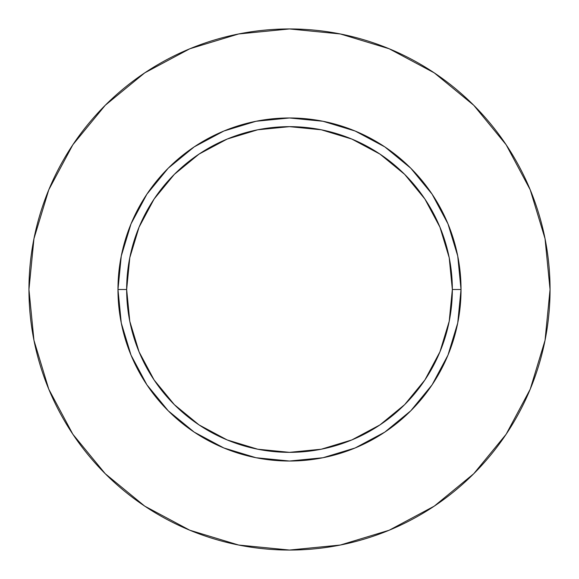 <?xml version="1.0" encoding="UTF-8"?>
<svg xmlns="http://www.w3.org/2000/svg" width="579" height="579" viewBox="0 0 579 579"><rect width="100%" height="100%" fill="white"/><g stroke="black" fill="none" stroke-linecap="round" stroke-linejoin="round"><path stroke-width="0.87" d="M452.344 289.5L461.029 289.5A171.529 171.529 0 0 1 289.5 461.029A171.529 171.529 0 0 1 117.971 289.5L126.656 289.5A162.844 162.844 0 0 1 289.5 126.656A162.844 162.844 0 0 1 452.344 289.5A162.844 162.844 0 0 1 289.5 452.344A162.844 162.844 0 0 1 126.656 289.5L129.783 321.273L139.054 351.815L154.101 379.969L174.351 404.649L199.031 424.899L227.185 439.946L257.727 449.217L289.5 452.344L321.273 449.217L351.815 439.946L379.969 424.899L404.649 404.649L424.899 379.969L439.946 351.815L449.217 321.273L452.344 289.5L449.217 257.727L439.946 227.185L424.899 199.031L404.649 174.351L379.969 154.101L351.815 139.054L321.273 129.783L289.5 126.656L257.727 129.783L227.185 139.054L199.031 154.101L174.351 174.351L154.101 199.031L139.054 227.185L129.783 257.727L126.656 289.5L117.971 289.5L121.264 256.034L131.028 223.856L146.878 194.204L168.214 168.214L194.204 146.878L223.856 131.028L256.034 121.264L289.5 117.971L322.966 121.264L355.144 131.028L384.796 146.878L410.786 168.214L432.122 194.204L447.972 223.856L457.736 256.034L461.029 289.5L457.736 322.966L447.972 355.144L432.122 384.796L410.786 410.786L384.796 432.122L355.144 447.972L322.966 457.736L289.5 461.029L256.034 457.736L223.856 447.972L194.204 432.122L168.214 410.786L146.878 384.796L131.028 355.144L121.264 322.966L117.971 289.5A171.529 171.529 0 0 1 289.5 117.971A171.529 171.529 0 0 1 461.029 289.5L452.344 289.5M28.95 289.5A260.55 260.55 0 0 1 289.5 28.95A260.55 260.55 0 0 1 550.05 289.5A260.55 260.55 0 0 1 289.5 550.05A260.55 260.55 0 0 1 28.95 289.5L33.958 340.329L48.781 389.211L72.86 434.257L105.262 473.738L144.743 506.14L189.789 530.219L238.671 545.042L289.5 550.05L340.329 545.042L389.211 530.219L434.257 506.14L473.738 473.738L506.14 434.257L530.219 389.211L545.042 340.329L550.05 289.5L545.042 238.671L530.219 189.789L506.14 144.743L473.738 105.262L434.257 72.86L389.211 48.781L340.329 33.958L289.5 28.95L238.671 33.958L189.789 48.781L144.743 72.86L105.262 105.262L72.86 144.743L48.781 189.789L33.958 238.671L28.95 289.5M506.14 144.743L473.738 105.262L434.322 72.911M144.743 72.86L105.262 105.262L72.911 144.678M72.86 434.257L105.262 473.738L144.678 506.089M434.257 506.14L473.738 473.738L506.089 434.322"/></g></svg>
